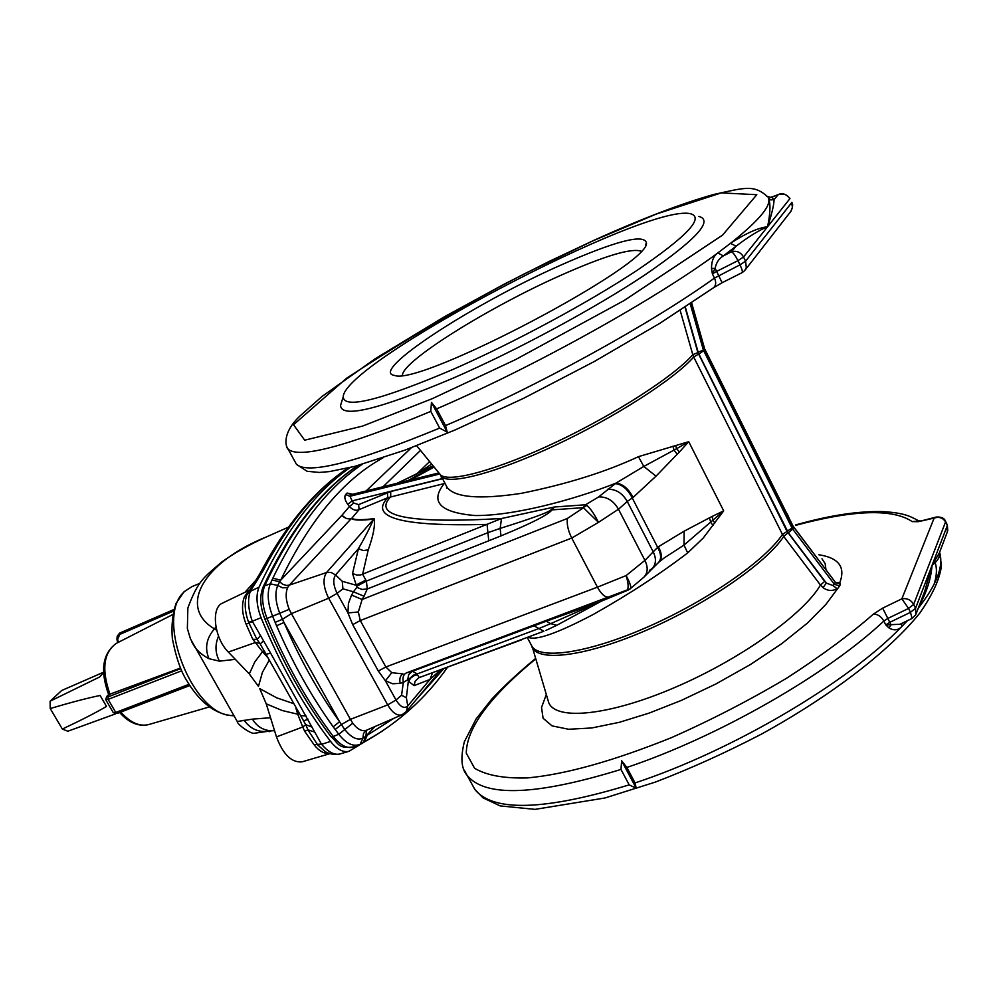 <?xml version="1.0" encoding="UTF-8"?>
<svg xmlns="http://www.w3.org/2000/svg" width="998" height="998" viewBox="0 0 998 998"><rect width="100%" height="100%" fill="white"/><g stroke="black" fill="none" stroke-linecap="round" stroke-linejoin="round"><path stroke-width="1.5" d="M722.115 282.721L742.1 272.641C742.786 271.893 742.1 269.298 740.005 264.832L714.468 278.08C716.339 282.409 716.015 285.64 713.483 287.786L722.115 282.721L716.626 271.406L737.959 260.64C735.364 255.588 733.218 252.631 731.522 251.77C736.636 250.411 740.641 252.157 743.522 256.997L767.599 226.721C758.942 230.288 748.438 236.776 736.087 246.169L730.474 243.337C745.706 233.395 758.081 227.856 767.599 226.721C770.493 212.449 770.718 202.831 768.273 197.841M745.207 269.934L790.84 211.389L792.437 207.347L791.664 202.681L745.581 261.189L746.304 267.551L744.645 270.658L742.125 272.629M445.507 425.597L447.216 432.122L439.656 428.092L430.787 411.388L431.448 402.394L436.637 408.868L445.507 425.597C536.325 386.887 650.634 324.051 714.468 278.08L712.397 273.889L711.524 268.512C711.449 261.189 713.57 255.975 717.886 252.893L723.325 255.912C718.934 258.594 716.202 262.748 715.129 268.362L712.397 273.889L716.626 271.406L715.129 268.362L711.524 268.512M447.216 432.122L431.448 402.394M439.27 473.376L440.58 474.973C449.524 482.982 497.965 469.759 556.847 441.802C615.691 413.933 673.887 376.358 692.799 354.714L680.174 310.428M436.637 408.868C533.356 367.252 656.185 298.901 717.886 252.893L730.474 243.337C759.441 220.259 772.028 205.064 768.211 197.729L770.718 199.912L774.074 199.662C773.924 205.176 771.766 214.196 767.599 226.721L789.792 198.789C787.11 194.348 783.193 193.026 778.028 194.822L779.151 194.261M770.855 197.342L766.651 196.419M685.015 307.272L697.889 352.593L692.799 354.714L693.697 357.01C674.598 378.978 615.067 417.264 555.612 445.145C496.106 473.127 448.314 485.502 441.228 476.308L440.293 474.636M698.912 216.441C713.832 220.471 695.843 239.957 644.97 274.862C594.646 308.432 516.889 350.348 453.416 378.03C378.753 409.542 341.141 418.649 340.58 405.363L341.503 402.356M697.889 352.593L787.073 531.435L824.66 581.385L826.356 583.094L832.956 585.539L834.378 584.317L792.674 529.077L788.395 532.845L826.356 583.094L823.013 587.647L820.468 585.053L783.717 536.45L787.933 532.807M351.72 494.559L349.936 496.268L352.144 500.884L353.803 503.054L358.619 504.626L390.705 491.54L442.526 478.741M445.719 484.716L447.166 487.448C455.063 497.615 479.701 499.586 521.081 493.386C566.59 484.217 605.724 471.967 638.458 456.66L688.732 441.69L679.389 452.019L676.644 448.688L643.785 466.44L638.458 456.66M664.181 557.944L684.004 545.083L723.687 510.864L703.291 537.972L687.697 552.904C659.828 574.174 628.416 594.658 593.448 614.356C557.608 633.206 535.914 640.853 528.341 637.298M452.493 369.634C380.325 400.273 343.911 409.317 343.225 396.78C344.123 362.149 645.968 203.006 690.441 213.709C704.6 217.552 686.998 236.301 637.647 269.971C588.882 302.332 513.808 342.776 452.493 369.634M444.996 483.356L444.222 483.581L444.634 482.683M672.914 446.181L674.074 450.123L677.193 454.265L656.023 476.158L643.785 466.44L616.028 483.107C572.141 500.547 511.774 516.153 474.611 515.517C439.918 512.398 429.789 501.757 444.222 483.581L387.823 497.69L387.324 492.65M358.619 504.626L359.08 509.641L351.77 518.311C354.465 520.033 361.95 520.145 374.225 518.623C375.248 525.534 373.252 535.951 368.237 549.873L362.623 574.262L366.416 581.086L487.91 532.658L487.086 524.412C401.745 526.657 368.661 517.75 387.823 497.69L359.08 509.641C355.937 511.051 352.706 510.015 349.412 506.535L347.753 504.352L352.144 500.884L442.426 478.553M530.836 644.172L532.221 646.754C541.527 660.152 590.716 652.355 649.661 626.07C708.555 599.91 765.728 560.028 782.432 534.392L783.717 536.45C766.701 562.697 707.32 603.778 647.24 629.888C587.098 656.148 538.658 662.46 532.096 647.215L531.398 645.219M658.58 562.435L659.042 562.024C662.285 558.78 662.073 553.678 658.393 546.742L684.129 531.186L684.004 545.083L687.697 552.904M714.842 522.989L713.096 520.594L712.048 516.465L723.687 510.864L688.732 441.69L676.644 448.688L675.559 445.507M656.023 476.158L633.056 497.466C628.466 488.646 622.789 483.868 616.028 483.107L598.6 496.942L585.564 504.776L586.886 505.437C590.379 508.344 594.247 513.995 598.488 522.366L618.486 509.217C613.508 500.672 606.884 496.58 598.6 496.942M684.129 531.186L709.441 517.837L710.863 522.628L713.071 525.36M792.998 525.971L835.101 581.934L793.635 526.994M559.491 265.705C614.506 241.316 643.485 233.644 646.405 242.664C652.143 263.959 419.884 386.413 394.584 375.435C368.212 372.079 471.892 304.515 559.491 265.705M832.956 585.539L837.01 588.658C832.32 591.327 827.666 590.991 823.013 587.647M390.705 491.54L390.717 496.742C371.792 516.502 408.731 523.763 501.52 518.523L500.148 528.391C531.335 518.623 548.276 512.461 550.971 509.903L554.464 506.996L501.52 518.523L360.577 574.96L356.785 575.06L352.531 573.476L358.432 548.688C365.156 536.974 370.221 527.119 373.601 519.122C361.376 520.557 353.953 520.37 351.308 518.573L351.77 518.311C348.327 519.584 345.034 518.598 341.902 515.33L349.412 506.535L353.803 503.054M347.753 504.352C344.821 500.148 344.11 496.879 345.607 494.546L347.104 493.049L352.793 494.272M607.47 489.294C615.729 488.92 622.328 492.987 627.268 501.483L618.486 509.217L644.92 560.389L653.203 551.819L627.268 501.483L632.258 497.977L657.67 547.378L653.203 551.819C656.459 558.593 656.135 564.144 652.218 568.473L649.386 570.432M407.945 480.587L433.656 466.515M433.057 465.779L397.441 483.194M835.663 582.545L839.767 582.707L836.536 583.069L835.176 582.034M640.99 251.134C631.048 247.941 604.314 255.999 560.814 275.311C488.92 307.159 402.331 361.126 402.431 375.248M818.871 554.776C838.782 557.832 845.755 567.138 839.767 582.707L840.428 584.229L835.176 582.595L834.378 584.317L839.63 585.951L825.907 604.401L807.444 623.064L781.758 643.66L750.346 664.581L715.803 684.017L681.26 700.446L649.099 713.108L619.396 722.303L591.789 727.966L568.673 729.264L552.081 725.895L543.087 718.261L541.54 707.432L546.305 694.558M500.971 535.889L500.148 528.391L487.91 532.658L488.771 540.779L500.971 535.889C531.485 523.339 548.488 514.669 551.994 509.878L582.982 507.695L585.564 504.776L554.464 506.996L551.994 509.878L550.971 509.903M633.056 497.466L632.258 497.977C627.68 489.157 622.004 484.367 615.23 483.618M365.655 580.237L355.737 585.127L342.264 581.285L335.553 574.935L358.432 548.688L363.284 550.572L368.237 549.873M289.208 609.316L291.428 613.645L282.446 619.296L279.739 613.283L289.208 609.316C285.827 600.684 285.291 593.461 287.586 587.647L289.283 585.14L286.476 585.452L282.796 584.329L279.69 581.784L280.688 580.2L341.902 515.33L346.294 518.486L351.308 518.573L289.283 585.14L326.521 572.553L374.225 518.623M366.091 490.979L411.351 447.74M658.393 546.742L657.67 547.378C661.35 554.314 661.562 559.416 658.318 562.66L644.459 576.595M629.588 589.282L643.972 577.106C647.889 572.765 648.201 567.201 644.92 560.389L626.12 575.572C630.212 583.194 631.597 587.61 630.274 588.808L406.174 672.989C403.354 674.573 402.406 677.717 403.329 682.42L400.186 683.356C399.25 678.628 400.198 675.484 403.017 673.912L391.777 672.689L385.864 666.976L597.428 587.161L626.12 575.572C628.628 583.818 628.79 588.857 626.619 590.704L600.097 601.707L626.257 590.866M627.567 590.342L628.89 589.693M600.946 601.407L550.684 623.638L556.772 625.297L600.946 601.407M534.042 625.808L538.92 628.528L417.289 673.9L412.374 671.305L546.268 621.23L550.684 623.638L538.92 628.528L543.873 631.223L418.599 677.842L415.093 681.297L414.12 685.638L408.606 681.36L410.64 678.091L414.145 675.658L417.438 674.71L419.247 677.567L521.343 639.93M396.979 483.306L416.865 473.975M429.614 461.575L416.815 473.875L431.672 464.082M535.627 658.954C489.719 696.754 466.602 728.153 466.278 753.141L474.574 768.248C486.425 775.371 504.102 778.59 527.618 777.904C565.417 774.411 613.271 761.025 671.205 737.747C710.838 720.194 749.273 700.371 786.499 678.291C821.017 655.998 849.972 634.616 873.362 614.144L882.644 608.131L887.846 618.436L908.567 608.443L901.855 598.837C907.007 598.002 910.949 599.848 913.669 604.389L945.555 521.966C943.035 517.812 939.23 516.502 934.14 518.062L918.422 521.667L912.222 521.617C892.699 508.543 853.926 509.766 795.88 525.285M582.982 507.695L586.886 505.437M358.344 611.974L360.278 620.544L352.693 624.648L347.953 612.947L358.344 611.974L362.124 599.499L351.57 595.058L353.479 591.802L364.021 596.243L362.124 599.499L567.388 518.461L583.481 507.782L598.488 522.366L571.729 538.047L597.428 587.161C601.27 594.084 604.938 597.378 608.456 597.041M342.264 581.285L342.913 588.82L353.479 591.802L356.835 587.323L361.975 589.444L367.239 589.007L366.416 581.086L356.61 586.313L352.531 573.476M362.162 464.344C328.28 487.186 298.514 525.123 272.878 578.166L280.688 580.2C309.654 520.12 343.711 479.352 382.87 457.92M420.495 450.41L383.057 486.762M599.287 602.131L546.268 621.23M882.644 608.131L901.855 598.837L934.14 518.062L936.186 517.039C941.351 516.727 944.47 518.149 945.53 521.293L947.302 525.597L932.057 565.317L939.343 552.954L947.314 532.021L947.277 524.923L945.593 521.443M636.225 788.27L629.189 784.865L620.981 769.421L621.629 760.775L626.856 767.45L635.065 782.919L636.225 788.27L621.629 760.775M356.835 587.323L356.61 586.313M358.095 465.48C322.429 489.082 291.316 529.177 264.744 585.751C261.264 594.484 262.025 605.374 267.027 618.448L279.739 613.271C275.448 602.143 274.774 592.874 277.718 585.452L279.69 581.784L272.042 579.975L272.878 578.166M272.604 616.19C267.664 603.378 266.903 592.587 270.296 583.842L272.042 579.975M374.899 726.569L365.829 736.287L366.653 730.149M440.268 670.082L429.963 679.451L432.483 672.976M393.973 718.261L367.139 735.289L364.619 741.788L363.21 742.562L365.829 736.287L362.935 738.158C357.321 740.591 351.271 737.709 344.772 729.513L341.341 724.548L350.435 719.358L291.428 613.645L328.666 598.214L337.124 593.348C333.295 585.464 332.771 579.327 335.553 574.935L331.161 572.465L326.521 572.553C322.591 578.653 323.302 587.198 328.666 598.214L387.686 704.887C392.501 712.921 397.279 716.215 402.007 714.768L406.261 711.611L407.758 705.985L429.963 679.451L414.12 685.638M406.174 672.989L412.374 671.305L408.706 674.561L407.658 679.838L403.329 682.42L401.57 695.257L406.373 697.714L408.519 679.588L413.234 675.209L417.289 673.9L417.438 674.71M901.543 623.525L901.818 626.532C898.1 630.362 893.821 630.823 888.981 627.929L885.775 624.91L900.021 624.261L912.097 618.436L910.475 612.335L889.754 622.328L887.846 618.436L883.854 621.03C881.122 616.365 877.616 614.069 873.362 614.144M402.007 714.768L366.503 730.212C362.174 731.759 357.596 729.426 352.793 723.226L350.435 719.358L387.686 704.887L396.006 700.01L385.39 680.786L378.317 671.055L352.693 624.648M400.186 683.356L392.688 683.767L385.39 680.786L391.777 672.689M916.164 613.695L924.734 591.253L932.057 565.317C930.959 578.852 926.655 592.363 919.17 605.836M939.505 552.518C940.166 556.834 937.683 561.101 932.057 565.317L915.565 608.269L915.79 614.706L912.11 618.436M626.856 767.45C717.949 736.948 826.893 674.598 883.854 621.03L885.775 624.91L889.754 622.328L891.014 624.898L888.981 627.929M279.739 613.283L272.616 616.215L275.124 622.365L282.446 619.296L284.018 622.49C299.899 659.167 318.399 692.25 339.557 721.741L284.018 622.49L276.558 625.771L275.124 622.365M335.166 729.501L341.341 724.548L339.557 721.741L333.195 726.806L338.771 734.266L344.759 729.501M350.161 467.538C315.393 491.652 285.016 531.535 259.031 587.186C255.775 595.344 256.461 605.524 261.077 617.712C280.139 664.443 303.305 705.686 330.563 741.402C336.937 749.373 343.087 752.667 348.988 751.307L382.883 730.736M360.178 744.159L362.935 738.158L363.509 733.455L366.466 730.237M259.031 587.186L250.311 591.327C247.504 599.162 248.153 609.129 252.269 621.23L261.077 617.712M348.077 468.037C316.329 489.344 287.998 523.563 263.098 570.694L250.311 591.327L246.83 594.87C244.173 602.418 244.76 611.549 248.589 622.253L252.269 621.23L270.658 653.216L266.104 654.214M330.563 741.402L321.581 744.346C328.205 752.005 334.268 755.224 339.807 754.001L348.988 751.307M270.658 653.216L321.581 744.346L317.751 745.007L325.36 751.793M354.128 746.803L359.392 744.533C352.88 746.816 346.007 743.398 338.784 734.279L333.27 736.474C307.459 702.155 285.378 662.822 267.027 618.448L264.944 619.247C283.145 663.283 305.089 702.367 330.787 736.487L333.27 736.474C340.642 745.718 347.603 749.161 354.128 746.803C337.062 749.249 338.596 742.786 330.787 736.487L330.7 736.374M253.729 582.894L256.049 581.347M263.098 570.694L259.742 573.987M264.719 651.445L262.499 651.706L252.781 639.244L246.107 624.199C241.99 613.695 241.416 604.588 244.398 596.879L246.968 594.534L248.377 591.502L246.83 594.87M314.058 731.846L307.92 729.837L317.751 745.007M312.199 727.168L305.775 724.648L302.743 726.993L297.741 714.206L299.238 713.395M305.937 725.059L307.92 729.837L304.689 731.297L302.743 726.993L276.471 736.898C283.108 754.5 291.628 762.821 302.045 761.848L329.702 753.727M305.924 715.878L300.747 715.691M263.584 640.816L260.204 643.897M260.116 636.025L257.01 639.506L259.355 642.7M248.589 622.253L257.01 639.506L252.781 639.244M244.398 596.879L248.976 590.367L222.492 603.116C210.69 607.732 214.208 638.196 228.33 652.056L249.3 673.937L258.457 686.399L262.462 672.228L269.136 660.414M329.328 753.602C323.851 753.764 318.761 750.795 314.046 744.708L304.689 731.297M228.33 652.056L255.164 642.612L259.717 643.211M292.901 703.39L276.733 697.851L259.705 688.595L266.241 703.84L282.259 710.539L297.741 714.206L295.932 708.243M266.241 703.84L276.471 736.898M267.714 657.52L262.499 651.706L254.802 661.948L249.3 673.937M304.203 720.681L308.033 719.196M218.55 636.2C214.857 644.683 215.169 652.991 219.46 661.15L208.969 658.692C202.644 655.387 197.866 651.432 194.61 646.804L191.978 642.213M236.813 720.743L237.25 721.504L252.457 719.134C256.698 726.157 262.636 730.012 270.258 730.711L271.693 730.748M216.653 630.262L214.458 628.865L215.93 626.969M244.922 592.313L254.927 581.273M208.969 658.692C204.565 648.151 206.399 638.209 214.458 628.865C178.006 607.408 202.245 562.735 266.628 536.824L267.214 536.562M269.123 731.709L271.543 730.748M271.306 730.748C260.054 733.256 250.96 729.725 244.011 720.169M116.429 643.323L116.267 643.398C103.505 652.63 101.397 669.546 109.955 694.159L180.438 668.061M109.955 694.159L106.986 696.317L108.083 696.891L180.675 668.623M103.592 672.427L99.638 676.981L50.112 701.207L50.212 708.53C71.394 702.268 88.036 697.914 100.112 695.481L106.499 706.422C96.482 712.36 81.761 719.907 62.338 729.051L67.839 731.235L115.618 713.844M50.112 701.207L61.689 690.491L103.58 672.215M106.499 706.422L100.112 695.481M50.212 708.53L62.338 729.051M439.656 428.092C355.7 462.635 307.97 474.711 296.468 464.332L294.996 461.662M737.959 260.64L740.005 264.832L745.581 261.189L743.522 256.997L737.959 260.64M770.88 197.33L779.076 194.286C782.444 192.764 786.062 194.123 789.905 198.377L789.942 198.452M430.787 411.388C346.867 446.356 299.325 458.955 288.148 449.175L286.75 446.617M690.229 303.816L703.353 350.024L704.388 348.651L691.439 303.005M731.522 251.77L723.325 255.912L736.087 246.169L731.522 251.77M778.028 194.822L774.074 199.662L771.654 197.192L778.028 194.822M593.274 240.693L656.36 214.021L721.255 192.888L756.808 194.71L722.602 235.079L624.162 300.498L515.542 359.592L432.496 398.576L362.598 426.084L304.689 440.193L293.524 424.736L346.605 378.23C407.109 338.472 466.54 303.579 524.898 273.564L593.274 240.693M685.314 307.072L698.176 352.244L703.353 350.024L792.038 528.054L792.911 526.408L704.837 349.799L698.924 354.165L788.395 532.845M704.513 348.314L691.639 302.881M698.176 352.244L698.924 354.165M698.488 354.128L693.697 357.01L782.432 534.392L787.073 531.435M788.033 516.028L786.486 512.685M787.322 531.123L792.038 528.054L792.674 529.077L793.547 527.443L792.948 525.884L704.962 349.45M824.66 581.385L820.468 585.053C803.415 614.481 739.768 659.765 674.523 687.61C609.229 715.641 556.298 720.818 548.788 702.829L547.765 699.423M441.066 476.108L441.652 478.778M439.669 474.013L349.936 496.268L345.607 494.546M712.048 516.465L709.441 517.837M677.193 454.265L679.389 452.019M347.104 493.049L351.433 494.759L438.995 473.04M787.36 514.182L789.48 518.935M410.502 479.951L434.105 467.052M825.982 569.846L825.171 563.695L821.99 558.793M840.428 584.229L839.63 585.951M488.771 540.779L367.239 589.007L364.021 596.243M918.422 521.667L936.112 517.051M918.522 521.006L912.222 521.617M464.27 770.144L467.101 775.321C484.953 797.502 536.238 795.531 620.981 769.421M567.388 518.461C566.639 524.162 568.087 530.687 571.729 538.047L360.278 620.544L385.864 666.976L378.317 671.055M351.57 595.058L348.414 603.466L347.953 612.947L337.124 593.348L342.913 588.82M287.586 587.647L282.546 587.822L277.718 585.452L270.296 583.842M262.973 587.348L264.744 585.751L270.308 583.83L277.718 585.439M416.44 699.411L443.623 668.835M915.565 608.269L913.669 604.389L908.567 608.443L910.475 612.335L915.565 608.269M471.979 784.203L474.848 789.443C492.975 812.135 544.421 810.613 629.189 784.865M635.065 782.919C732.12 750.908 848.238 682.383 901.818 626.532L907.382 620.706M401.57 695.257L396.006 700.01C400.373 706.983 404.29 708.979 407.758 705.985L406.373 697.714M934.066 584.379C936.922 575.447 937.172 567.862 934.802 561.612M939.58 552.306C943.871 566.066 936.773 584.678 918.285 608.156M333.195 726.806C311.601 696.791 292.726 663.109 276.558 625.771M360.278 744.109L362.885 742.712M352.793 723.226L338.784 734.279M362.935 738.158L360.228 744.134M347.89 468.087C314.782 490.18 285.49 525.31 260.004 573.488L247.03 594.396L250.411 591.066M314.046 744.708L321.331 744.046M252.419 621.642L246.107 624.199M235.303 659.341L219.46 661.15M252.457 719.134L270.545 717.724M199.625 583.431L192.065 586.562L185.179 591.053C153.268 615.791 193.313 718.261 233.844 715.541M120.795 712.073C130.227 722.564 139.446 726.744 148.465 724.623L148.627 724.573M118.35 642.338L117.677 639.157L120.558 632.744M119.748 634.416L173.465 611.138M108.083 696.891L108.121 699.386L181.648 670.806M117.614 713.221L115.756 712.472L108.121 699.386L105.776 699.76L113.398 712.822L115.756 712.472L188.946 684.316M117.677 639.157L116.916 639.082L117.24 636.15L119.71 633.056L173.889 609.516M105.738 699.698L106.599 696.554L108.72 694.496M113.373 712.759L117.352 713.395L189.757 685.576M767.362 196.506C753.789 184.418 744.957 187.661 713.982 194.423C681.646 203.43 641.514 218.787 593.598 240.481L549.399 261.301L504.489 283.993L444.634 316.64L375.373 358.619L321.955 396.505L300.111 415.867C279.428 435.215 287.262 449.686 288.148 449.175L296.468 464.332L307.11 471.281L319.335 472.441L329.515 471.58L354.727 466.378L404.926 450.148L455.163 429.938L523.85 398.19L594.272 361.526L659.528 323.502L713.483 287.786M791.052 211.089C792.861 206.973 793.111 204.054 791.813 202.332M446.48 486.163L446.717 488.197L447.166 487.448L440.58 474.973L416.653 445.707M547.939 699.985L532.221 646.754L527.368 637.672M343.225 396.78L340.58 405.363M351.982 494.472L438.883 472.902M659.304 561.799L664.244 557.907M645.619 244.959L646.405 242.664M556.709 625.334L545.894 630.437M919.981 520.744L918.971 521.206M939.592 552.293L941.451 565.829C939.817 579.002 932.556 594.796 919.694 613.221C889.468 650.896 831.359 695.643 761.486 734.104C725.995 752.567 690.616 768.572 655.337 782.095L604.975 797.976L535.09 809.366L500.173 805.91L483.057 797.889L474.848 789.443L467.101 775.321C461.301 768.884 460.39 757.669 464.382 741.689L476.096 718.959L491.677 699.211C504.177 685.875 518.785 672.328 535.489 658.543M795.606 524.936C830.373 515.118 860.101 510.702 884.789 511.687C903.851 513.234 908.929 515.567 918.946 520.944M264.944 619.247C260.079 606.909 259.455 596.205 263.073 587.123C289.907 530.038 321.481 489.519 357.808 465.555M447.391 667.437C425.872 698.151 398.314 722.914 364.719 741.739M406.56 711.25L441.178 669.745M947.751 530.886L947.351 525.06M325.336 751.768C330.837 754.426 335.665 755.162 339.807 754.001L339.807 754.001M259.854 643.348L305.912 724.997M271.88 730.748L254.39 733.243C251.521 734.478 237.013 724.473 237.25 721.504L190.418 638.807L187.362 628.503L187.861 607.994C198.365 579.638 204.403 577.231 221.556 562.161C234.006 553.191 249.038 544.746 266.628 536.824L288.372 527.194M274.575 730.761L270.795 730.723M233.994 715.803C215.693 714.842 199.675 702.654 185.927 679.251C180.413 670.169 175.885 656.634 172.355 638.62C171.269 625.734 172.517 613.957 176.097 603.303L184.031 591.764L192.065 586.562M119.648 712.51C128.879 722.777 138.485 726.806 148.465 724.623L209.343 706.946M108.645 694.571C99.975 670.631 102.507 653.578 116.267 643.398L172.729 614.568M117.652 642.7L117.016 639.656"/></g></svg>
